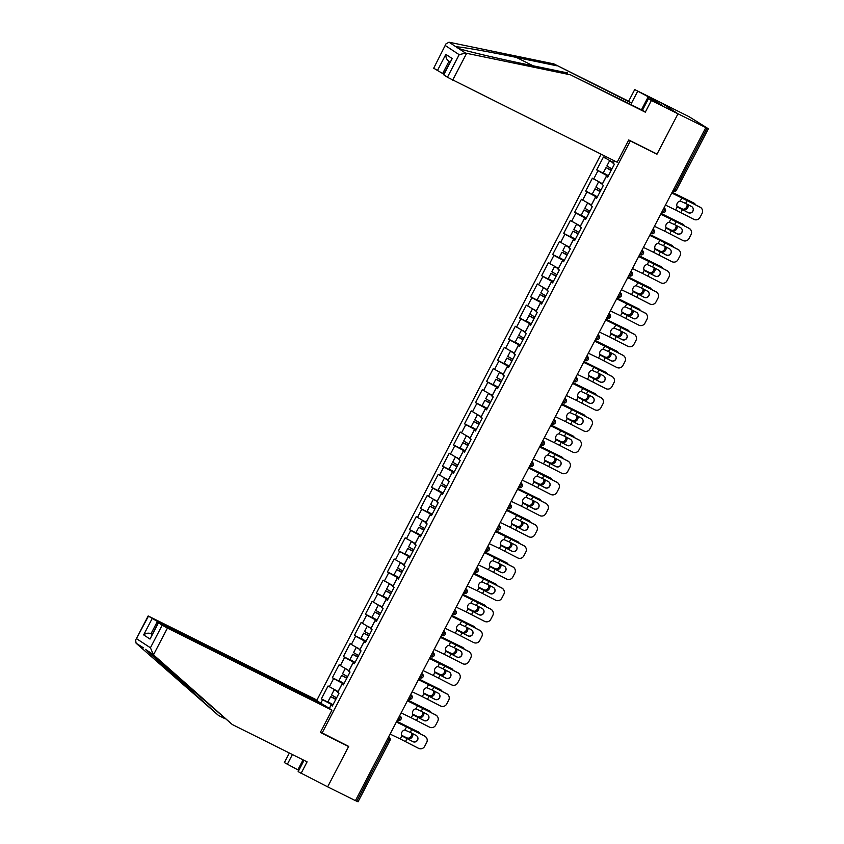 <?xml version="1.0" encoding="UTF-8"?>
<svg xmlns="http://www.w3.org/2000/svg" width="844" height="844" viewBox="0 0 844 844"><rect width="100%" height="100%" fill="white"/><g stroke="black" fill="none" stroke-linecap="round" stroke-linejoin="round"><path stroke-width="1.27" d="M601.086 154.188L316.827 700.246M641.451 109.804L648.245 96.765L634.72 89.559L689.126 116.725L708.38 128.784L676.392 190.227L675.084 189.647L707.072 128.204L677.996 113.803L661.358 102.862L677.996 113.803L657.033 154.083L628.748 139.967L617.164 162.217L447.425 77.247L443.469 74.599L452.205 58.552L443.733 74.821M304.04 760.338L298.154 771.648L327.651 786.819L348.688 746.402L320.509 732.086M322.06 733.109L630.331 140.927L629.244 140.22M329.36 708.496L331.059 705.246L332.314 706.08L339.024 693.198L337.758 692.365L342.073 684.094L343.466 684.653M320.92 702.946L322.608 699.697L321.353 698.864L333.032 704.698M338.159 691.605L328.063 685.982L321.353 698.864M329.318 686.816L333.623 678.544L332.367 677.711L344.046 683.545L338.961 680.644L341.672 675.422L346.768 678.312M349.047 670.695L339.077 664.829L332.367 677.711M340.332 665.652L344.637 657.381L343.381 656.548L355.06 662.382L349.975 659.491L352.686 654.269L357.782 657.149M360.061 649.532L350.091 643.666L343.381 656.548M351.347 644.499L355.651 636.218L354.396 635.395L366.074 641.229L360.989 638.328L363.701 633.106L368.796 635.996M371.075 628.379L361.105 622.503L354.396 635.395M362.361 623.336L366.676 615.065L365.41 614.232L377.089 620.066L372.004 617.164L374.715 611.942L379.821 614.833M382.089 607.216L372.12 601.35L365.41 614.232M373.375 602.173L377.69 593.902L376.424 593.079L388.103 598.902M393.23 585.81L383.134 580.187L376.424 593.079M384.389 581.02L388.704 572.749L387.438 571.915L399.117 577.75M404.244 564.657L394.148 559.034L387.438 571.915M395.403 559.857L399.718 551.586L398.452 550.752L410.142 556.586L405.046 553.696L407.757 548.473L412.864 551.354M415.259 543.494L405.162 537.871L398.452 550.752M406.418 538.704L410.733 530.422L409.467 529.599L421.156 535.434L416.06 532.532L418.782 527.31L423.878 530.201M426.273 522.341L416.176 516.707L409.467 529.599M417.432 517.541L421.747 509.27L420.481 508.436L432.17 514.27L427.075 511.369L429.796 506.147L434.892 509.037M437.16 501.42L427.191 495.555L420.481 508.436M428.457 496.377L432.761 488.106L431.495 487.283L443.184 493.107L438.089 490.216L440.811 484.994L445.906 487.885M448.301 480.014L438.205 474.391L431.495 487.283M439.471 475.225L443.775 466.954L442.509 466.12L454.199 471.954L449.103 469.053L451.825 463.831L456.921 466.721M459.189 459.104L449.219 453.239L442.509 466.12M450.485 454.061L454.789 445.79L453.523 444.957L465.213 450.791L460.117 447.9L462.839 442.678L467.935 445.558M470.203 437.941L460.233 432.075L453.523 444.957M461.499 432.909L465.804 424.627L464.538 423.804L476.227 429.638L471.131 426.737L473.853 421.515L478.949 424.405M481.217 416.788L471.247 410.912L464.538 423.804M472.513 411.745L476.818 403.474L475.552 402.641L487.241 408.475M492.358 395.382L482.262 389.759L475.552 402.641M483.528 390.593L487.832 382.311L486.566 381.488L498.255 387.312L493.16 384.421L495.882 379.199L500.977 382.089M503.372 374.23L493.276 368.596L486.566 381.488M494.542 369.429L498.846 361.158L497.58 360.325L509.27 366.159L504.174 363.258L506.896 358.035L511.991 360.926M514.386 353.066L504.29 347.443L497.58 360.325M505.556 348.266L509.86 339.995L508.594 339.161L520.284 344.996L515.188 342.105L517.91 336.883L523.006 339.763M525.274 332.146L515.304 326.28L508.594 339.161M516.57 327.113L520.875 318.842L519.619 318.009L531.298 323.843L526.202 320.942L528.924 315.719L534.02 318.61M536.288 310.993L526.318 305.127L519.619 318.009M527.584 305.95L531.889 297.679L530.633 296.845L542.312 302.679L537.217 299.789L539.938 294.567L545.034 297.447M547.302 289.83L537.333 283.964L530.633 296.845M538.599 284.797L542.903 276.516L541.648 275.693L553.326 281.527L548.231 278.625L550.953 273.403L556.048 276.294M558.454 268.434L548.347 262.8L541.648 275.693M549.613 263.634L553.917 255.363L552.662 254.529L564.341 260.363M569.468 247.271L559.361 241.648L552.662 254.529M560.627 242.471L564.931 234.199L563.676 233.377L575.355 239.2L570.259 236.309L572.981 231.087L578.077 233.978M580.482 226.108L570.375 220.484L563.676 233.377M571.641 221.318L575.946 213.047L574.69 212.213L586.369 218.047M591.496 204.955L581.4 199.332L574.69 212.213M582.655 200.155L586.96 191.883L585.704 191.05L597.383 196.884L592.298 193.993L595.009 188.771L600.105 191.651M602.51 183.792L592.414 178.168L585.704 191.05M593.67 179.002L597.974 170.72L596.719 169.897L608.397 175.731L603.312 172.83L606.024 167.608L611.119 170.499M613.525 162.639L603.428 157.005L596.719 169.897M604.684 157.839L605.454 156.362M614.453 160.856L613.124 163.388L614.39 164.221L607.68 177.103L606.425 176.28L602.11 184.551L603.376 185.385L596.666 198.266L595.41 197.433L591.095 205.714L592.361 206.537L585.652 219.429L584.396 218.596L580.081 226.867L581.347 227.701L574.637 240.582L573.382 239.759L569.067 248.03L570.333 248.853L563.623 261.745L562.357 260.912L558.053 269.183L559.319 270.017L552.609 282.898L551.343 282.075L547.039 290.347L548.305 291.18L541.595 304.062L540.329 303.228L536.024 311.499L537.29 312.333L530.581 325.214L529.315 324.391L525.01 332.663L526.276 333.496L519.566 346.378L518.3 345.544L513.996 353.826L515.262 354.649L508.552 367.541L507.286 366.707L502.982 374.979L504.248 375.812L497.538 388.694L496.272 387.871L491.968 396.142L493.234 396.965L486.524 409.857L485.258 409.023L480.953 417.295L482.219 418.128L475.51 431.01L474.244 430.187L469.939 438.458L471.195 439.291L464.495 452.173L463.229 451.34L458.925 459.621L460.18 460.444L453.481 473.336L452.215 472.503L447.911 480.774L449.166 481.607L442.467 494.489L441.201 493.666L436.897 501.937L438.152 502.76L431.453 515.652L430.187 514.819L425.882 523.09L427.138 523.924L420.439 536.805L419.173 535.982L414.868 544.253L416.124 545.087L409.414 557.968L408.158 557.135L403.854 565.417L405.109 566.24L398.4 579.132L397.144 578.298L392.84 586.569L394.095 587.403L387.385 600.284L386.13 599.451L381.826 607.733L383.081 608.556L376.371 621.448L375.116 620.614L370.811 628.885L372.067 629.719L365.357 642.601L364.102 641.778L359.787 650.049L361.053 650.882L354.343 663.764L353.087 662.93L348.772 671.202L350.038 672.035L343.329 684.917L342.073 684.094M343.803 684.009L342.39 683.302L338.085 691.574M342.39 683.302L333.623 678.544M354.818 662.846L353.404 662.139L349.099 670.41M353.404 662.139L344.637 657.381M353.087 662.93L354.48 663.489M365.832 641.683L364.418 640.986L360.114 649.258M364.418 640.986L355.651 636.218M364.102 641.778L365.505 642.337M376.857 620.53L375.443 619.823L371.128 628.094M375.443 619.823L366.676 615.065M375.116 620.614L376.519 621.173M387.871 599.367L386.457 598.66L382.142 606.941M386.457 598.66L377.69 593.902M386.13 599.451L387.533 600.021M398.885 578.214L397.471 577.507L393.156 585.778M397.471 577.507L388.704 572.749M397.144 578.298L398.547 578.857M409.899 557.051L408.485 556.344L404.171 564.615M408.485 556.344L399.718 551.586M408.158 557.135L409.562 557.705M420.913 535.898L419.5 535.191L415.185 543.462M419.5 535.191L410.733 530.422M419.173 535.982L420.576 536.541M431.928 514.734L430.514 514.028L426.199 522.299M430.514 514.028L421.747 509.27M430.187 514.819L431.59 515.378M442.942 493.571L441.528 492.864L437.224 501.146M441.528 492.864L432.761 488.106M441.201 493.666L442.604 494.225M453.956 472.418L452.542 471.712L448.238 479.983M452.542 471.712L443.775 466.954M452.215 472.503L453.618 473.062M464.97 451.255L463.556 450.548L459.252 458.83M463.556 450.548L454.789 445.79M463.229 451.34L464.633 451.909M475.984 430.102L474.571 429.396L470.266 437.667M474.571 429.396L465.804 424.627M474.244 430.187L475.647 430.746M486.999 408.939L485.585 408.232L481.28 416.503M485.585 408.232L476.818 403.474M485.258 409.023L486.661 409.583M498.013 387.776L496.599 387.079L492.295 395.351M496.599 387.079L487.832 382.311M496.272 387.871L497.675 388.43M509.027 366.623L507.613 365.916L503.309 374.187M507.613 365.916L498.846 361.158M507.286 366.707L508.689 367.267M520.041 345.46L518.627 344.753L514.323 353.035M518.627 344.753L509.86 339.995M518.3 345.544L519.704 346.114M531.055 324.307L529.642 323.6L525.337 331.871M529.642 323.6L520.875 318.842M529.315 324.391L530.718 324.951M542.07 303.144L540.656 302.437L536.351 310.708M540.656 302.437L531.889 297.679M540.329 303.228L541.732 303.798M553.084 281.991L551.67 281.284L547.366 289.555M551.67 281.284L542.903 276.516M551.343 282.075L552.746 282.634M564.098 260.828L562.684 260.121L558.38 268.392M562.684 260.121L553.917 255.363M562.357 260.912L563.76 261.471M575.112 239.664L573.698 238.957L569.394 247.239M573.698 238.957L564.931 234.199M573.382 239.759L574.775 240.318M586.126 218.512L584.713 217.805L580.408 226.076M584.713 217.805L575.946 213.047M584.396 218.596L585.789 219.155M597.141 197.348L595.727 196.641L591.422 204.923M595.727 196.641L586.96 191.883M595.41 197.433L596.803 198.002M608.155 176.196L606.741 175.489L602.437 183.76M606.741 175.489L597.974 170.72M606.425 176.28L607.817 176.839M707.072 128.204L708.38 128.784M614.379 160.824L613.451 162.597M347.538 745.832L348.614 746.539L327.651 786.819L355.419 800.682L705.774 127.666M357.898 801.694L355.472 800.597M655.883 153.513L656.959 154.22L677.996 113.803L651.368 100.51L648.509 98.621L662.181 105.331L649.015 97.271L642.685 109.435M656.959 154.22L630.331 140.927M332.789 705.162L331.375 704.455L329.297 708.454M331.375 704.455L322.608 699.697M331.059 705.246L332.452 705.816M685.613 203.425L691.426 206.432A3.524 3.513 -26.1 0 1 692.924 211.169A3.524 3.513 -26.1 0 1 688.176 212.677L677.278 206.801A3.524 2.743 -59.5 0 1 677.257 203.214A3.524 2.743 -59.5 0 1 680.264 201.062L685.613 203.425L687.132 200.513L671.75 193.033M677.816 207.35L677.278 206.801L675.622 209.966L665.462 205.103M671.792 192.938L700.066 207.118A4.589 4.579 -26.1 0 1 702.081 209.164L702.134 209.291A4.589 4.579 153.9 0 1 702.081 213.416L700.035 217.351A4.589 4.579 153.9 0 1 693.852 219.313L675.622 209.966M677.584 207.16L688.113 212.551A3.524 3.513 153.9 0 0 692.935 207.951M702.134 209.291A4.589 4.579 153.9 0 0 700.13 207.244L687.132 200.513M695.414 204.702A4.589 3.46 120.2 0 0 694.201 203.235A4.589 3.46 120.2 0 0 694.011 203.13L672.14 192.274M672.098 192.348L694.011 203.13M677.078 206.485L683.724 209.66L677.015 206.347M688.071 204.702A3.524 2.648 -59.8 0 1 687.744 207.677A3.524 2.648 -59.8 0 1 683.724 209.66M682.585 209.006A3.524 2.648 120.2 0 0 686.615 207.023A3.524 2.648 120.2 0 0 686.974 204.132M611.161 170.425L607.796 168.526L611.288 170.182M613.398 162.881L611.351 161.679L613.514 162.66M611.33 170.098L606.024 167.608M611.879 161.742L609.59 160.761L606.878 165.983L611.974 168.874M609.59 160.761L613.356 162.955M641.725 109.942L642.949 109.309M637.589 91.447L631.512 103.116L553.833 63.88L448.987 42.2L445.98 43.877L433.689 68.216L445.98 43.877M556.692 65.758L516.349 57.413C487.537 51.379 457.617 46.177 456.203 46.947L456.646 47.718M631.512 103.116L628.653 101.227L634.72 89.559M553.833 63.88L628.653 101.227M648.245 96.765L649.015 97.271M447.425 77.247L459.178 54.67L465.54 53.088L570.47 74.821L645.291 112.178L642.432 110.29L648.509 98.621M645.291 112.178L651.368 100.51M570.47 74.821L642.432 110.29M448.987 42.2L458.324 48.34C464.453 50.672 498.751 58.764 527.257 64.587L567.611 72.943M437.382 70.643L445.854 54.364C445.695 57.519 446.74 59.829 448.997 61.295L442.636 73.502L433.689 68.216M442.636 73.502L443.754 74.061M652.823 99.17L652.159 100.447M153.492 654.838L150.422 647.791L162.175 625.214L167.428 628.073L153.492 654.838L232.269 724.511L307.089 761.858L301.013 773.526M232.269 724.511L145.442 649.374L218.49 715.448L224.915 718.655M321.648 704.001L315.276 699.233L148.175 615.962L157.385 621.458L151.034 633.675C148.512 632.726 146.054 633.127 143.659 634.878L152.131 618.61M321.87 703.569L157.385 621.458M298.818 770.372L284.375 762.586L289.355 753.006M292.404 754.536L287.234 764.464M148.438 616.183L135.62 640.079L136.106 643.234L218.49 715.448M348.614 746.539L320.34 732.423L331.914 710.173L325.32 705.837L160.835 623.727L158.218 622.566L162.175 625.214M331.914 710.173L167.428 628.073M152.152 634.224L151.034 633.675L152.078 634.361M297.89 769.781L303.059 759.853M143.564 647.886L136.106 643.234M303.882 760.265L298.671 770.287M158.482 622.788L150.01 639.066L158.218 622.566M674.599 224.588L680.412 227.595A3.524 3.513 -26.1 0 1 681.91 232.332A3.524 3.513 -26.1 0 1 677.162 233.83L666.254 227.964A3.524 2.743 -59.5 0 1 666.243 224.367A3.524 2.743 -59.5 0 1 669.25 222.225L674.599 224.588L676.107 221.666L660.736 214.186M666.802 228.502L666.254 227.964L664.608 231.129L654.448 226.266M660.778 214.091L689.052 228.27A4.589 4.579 -26.1 0 1 691.067 230.328L691.12 230.454A4.589 4.579 153.9 0 1 691.067 234.579L689.02 238.514A4.589 4.579 153.9 0 1 682.838 240.477L664.608 231.129M666.57 228.313L677.099 233.704A3.524 3.513 153.9 0 0 681.91 229.104M691.12 230.454A4.589 4.579 153.9 0 0 689.115 228.397L676.107 221.666M663.584 245.741L669.397 248.748A3.524 3.513 -26.1 0 1 670.885 253.485A3.524 3.513 -26.1 0 1 666.148 254.993L655.239 249.128A3.524 2.743 -59.5 0 1 655.229 245.53A3.524 2.743 -59.5 0 1 658.236 243.378L663.584 245.741L665.093 242.829L649.722 235.349M655.788 249.666L655.239 249.128L653.594 252.293L643.434 247.419M649.764 235.254L678.038 249.434A4.589 4.579 -26.1 0 1 680.053 251.491L680.106 251.607A4.589 4.579 153.9 0 1 680.053 255.732L678.006 259.667A4.589 4.579 153.9 0 1 671.824 261.629L653.594 252.293M655.556 249.476L666.085 254.867A3.524 3.513 153.9 0 0 670.896 250.267M680.106 251.607A4.589 4.579 153.9 0 0 678.101 249.56L665.093 242.829M652.56 266.904L658.383 269.911A3.524 3.513 -26.1 0 1 659.871 274.648A3.524 3.513 -26.1 0 1 655.134 276.146L644.225 270.28A3.524 2.743 -59.5 0 1 644.215 266.693A3.524 2.743 -59.5 0 1 647.221 264.541L652.56 266.904L654.079 263.982L638.697 256.513M644.774 270.818L644.225 270.28L642.579 273.445L632.42 268.582M638.75 256.418L667.024 270.597A4.589 4.579 -26.1 0 1 669.039 272.644L669.092 272.77A4.589 4.579 153.9 0 1 669.039 276.895L666.992 280.83A4.589 4.579 153.9 0 1 660.81 282.793L642.579 273.445M644.542 270.639L655.071 276.03A3.524 3.513 153.9 0 0 659.881 271.42M669.092 272.77A4.589 4.579 153.9 0 0 667.087 270.713L654.079 263.982M641.545 288.057L647.359 291.074A3.524 3.513 -26.1 0 1 648.857 295.801A3.524 3.513 -26.1 0 1 644.12 297.31L633.211 291.444A3.524 2.743 -59.5 0 1 633.2 287.846A3.524 2.743 -59.5 0 1 636.207 285.705L641.545 288.057L643.065 285.145L627.683 277.665M633.76 291.982L633.211 291.444L631.565 294.609L621.406 289.735M627.736 277.57L656.01 291.75A4.589 4.579 -26.1 0 1 658.014 293.807L658.077 293.934A4.589 4.579 153.9 0 1 658.025 298.048L655.978 301.983A4.589 4.579 153.9 0 1 649.785 303.945L631.565 294.609M633.527 291.792L644.056 297.183A3.524 3.513 153.9 0 0 648.867 292.583M658.077 293.934A4.589 4.579 153.9 0 0 656.073 291.876L643.065 285.145M630.531 309.221L636.344 312.227A3.524 3.513 -26.1 0 1 637.842 316.964A3.524 3.513 -26.1 0 1 633.106 318.473L622.197 312.596A3.524 2.743 -59.5 0 1 622.186 309.009A3.524 2.743 -59.5 0 1 625.193 306.857L630.531 309.221L632.05 306.309L616.669 298.829M622.745 313.145L622.197 312.596L620.551 315.762L610.391 310.898M616.721 298.734L644.995 312.913A4.589 4.579 -26.1 0 1 647 314.96L647.063 315.086A4.589 4.579 153.9 0 1 647.01 319.211L644.964 323.147A4.589 4.579 153.9 0 1 638.771 325.109L620.551 315.762M622.513 312.955L633.042 318.346A3.524 3.513 153.9 0 0 637.853 313.736M647.063 315.086A4.589 4.579 153.9 0 0 645.059 313.04L632.05 306.309M684.4 225.865A4.589 3.46 120.2 0 0 683.186 224.388A4.589 3.46 120.2 0 0 682.996 224.293L661.126 213.437M661.084 213.511L682.996 224.293M666.064 227.637L672.71 230.823L666 227.5M677.057 225.865A3.524 2.648 -59.8 0 1 676.73 228.84A3.524 2.648 -59.8 0 1 672.71 230.823M671.571 230.159A3.524 2.648 120.2 0 0 675.601 228.175A3.524 2.648 120.2 0 0 675.96 225.285M600.147 191.577L596.771 189.689L600.274 191.335M602.384 184.034L600.337 182.832L602.5 183.813M600.316 191.261L595.009 188.771M600.865 182.905L598.575 181.914L595.853 187.136L600.96 190.027M598.575 181.914L602.342 184.108M673.385 247.028A4.589 3.46 120.2 0 0 672.172 245.551A4.589 3.46 120.2 0 0 671.982 245.446L650.112 234.59M650.07 234.664L671.982 245.446M655.049 248.801L661.696 251.976L654.986 248.663M666.043 247.018A3.524 2.648 -59.8 0 1 665.716 249.993A3.524 2.648 -59.8 0 1 661.696 251.976M660.557 251.322A3.524 2.648 120.2 0 0 664.576 249.339A3.524 2.648 120.2 0 0 664.945 246.448M589.133 212.741L585.757 210.842L589.26 212.498M591.37 205.197L589.323 203.995L591.486 204.976M589.302 212.414L583.995 209.924L589.091 212.815M583.995 209.924L581.273 215.146L586.38 218.037M589.851 204.058L587.561 203.077L584.839 208.299L589.945 211.19M587.561 203.077L591.327 205.271M662.371 268.181A4.589 3.46 120.2 0 0 661.158 266.704A4.589 3.46 120.2 0 0 660.968 266.609L639.098 255.753M639.056 255.827L660.968 266.609M644.035 269.964L650.682 273.139L643.972 269.827M655.028 268.181A3.524 2.648 -59.8 0 1 654.701 271.156A3.524 2.648 -59.8 0 1 650.682 273.139M649.542 272.475A3.524 2.648 120.2 0 0 653.562 270.502A3.524 2.648 120.2 0 0 653.931 267.611M578.119 233.893L574.743 232.005L578.245 233.651M580.356 226.361L578.309 225.158L580.472 226.139M578.288 233.577L572.981 231.087M578.836 225.221L576.547 224.24L573.825 229.462L578.931 232.343M576.547 224.24L580.313 226.435M651.357 289.344A4.589 3.46 120.2 0 0 650.144 287.867A4.589 3.46 120.2 0 0 649.954 287.762L628.084 276.906M628.041 276.98L649.954 287.762M633.021 291.117L639.668 294.292L632.958 290.98M644.014 289.334A3.524 2.648 -59.8 0 1 643.687 292.319A3.524 2.648 -59.8 0 1 639.668 294.292M638.528 293.638A3.524 2.648 120.2 0 0 642.548 291.655A3.524 2.648 120.2 0 0 642.917 288.764M567.105 255.057L563.729 253.158L567.231 254.814M569.341 247.514L567.295 246.311L569.457 247.292M567.274 254.73L561.967 252.24L567.062 255.131M561.967 252.24L559.245 257.462L564.351 260.353M567.822 246.385L565.533 245.393L562.811 250.615L567.917 253.506M565.533 245.393L569.299 247.587M640.343 310.497A4.589 3.46 120.2 0 0 639.13 309.031A4.589 3.46 120.2 0 0 638.94 308.925L617.069 298.069M617.027 298.143L638.94 308.925M622.007 312.28L628.653 315.456L621.944 312.143M633 310.497A3.524 2.648 -59.8 0 1 632.673 313.472A3.524 2.648 -59.8 0 1 628.653 315.456M627.514 314.791A3.524 2.648 120.2 0 0 631.534 312.818A3.524 2.648 120.2 0 0 631.903 309.927M556.091 276.22L552.714 274.321L556.217 275.977M558.327 268.677L556.28 267.474L558.433 268.455M556.259 275.893L550.953 273.403M556.808 267.537L554.519 266.556L551.797 271.779L556.903 274.659M554.519 266.556L558.285 268.751M619.517 330.384L625.33 333.391A3.524 3.513 -26.1 0 1 626.828 338.127A3.524 3.513 -26.1 0 1 622.091 339.626L611.183 333.76A3.524 2.743 -59.5 0 1 611.172 330.162A3.524 2.743 -59.5 0 1 614.179 328.021L619.517 330.384L621.036 327.461L605.654 319.981M611.731 334.298L611.183 333.76L609.537 336.925L599.377 332.061M605.707 319.887L633.981 334.066A4.589 4.579 -26.1 0 1 635.986 336.123L636.049 336.25A4.589 4.579 153.9 0 1 635.996 340.375L633.949 344.299A4.589 4.579 153.9 0 1 627.757 346.262L609.537 336.925M611.499 334.108L622.028 339.499A3.524 3.513 153.9 0 0 626.839 334.899M636.049 336.25A4.589 4.579 153.9 0 0 634.044 334.192L621.036 327.461M629.329 331.66A4.589 3.46 120.2 0 0 628.115 330.183A4.589 3.46 120.2 0 0 627.925 330.088L606.055 319.222M606.013 319.296L627.925 330.088M610.993 333.433L617.639 336.619L610.929 333.296M621.986 331.66A3.524 2.648 -59.8 0 1 621.659 334.635A3.524 2.648 -59.8 0 1 617.639 336.619M616.5 335.954A3.524 2.648 120.2 0 0 620.519 333.971A3.524 2.648 120.2 0 0 620.878 331.08M545.076 297.373L541.7 295.484L545.203 297.13M545.245 297.056L539.938 294.567M545.794 288.701L543.504 287.709L540.782 292.931L545.878 295.822M543.504 287.709L547.271 289.903M608.503 351.537L614.316 354.543A3.524 3.513 -26.1 0 1 615.814 359.28A3.524 3.513 -26.1 0 1 611.067 360.789L600.168 354.923A3.524 2.743 -59.5 0 1 600.158 351.326A3.524 2.743 -59.5 0 1 603.165 349.173L608.503 351.537L610.022 348.625L594.64 341.145M600.717 355.461L600.168 354.923L598.523 358.078L588.363 353.214M594.693 341.05L622.967 355.229A4.589 4.579 -26.1 0 1 624.971 357.286L625.035 357.402A4.589 4.579 153.9 0 1 624.982 361.527L622.935 365.463A4.589 4.579 153.9 0 1 616.742 367.425L598.523 358.078M600.485 355.271L611.014 360.662A3.524 3.513 153.9 0 0 615.825 356.062M625.035 357.402A4.589 4.579 153.9 0 0 623.03 355.356L610.022 348.625M618.314 352.824A4.589 3.46 120.2 0 0 617.101 351.347A4.589 3.46 120.2 0 0 616.911 351.241L595.041 340.385M594.999 340.459L616.911 351.241M599.979 354.596L606.614 357.772L599.915 354.459M610.972 352.813A3.524 2.648 -59.8 0 1 610.645 355.788A3.524 2.648 -59.8 0 1 606.614 357.772M605.486 357.118A3.524 2.648 120.2 0 0 609.505 355.134A3.524 2.648 120.2 0 0 609.864 352.243M534.062 318.536L530.686 316.637L534.189 318.293M534.231 318.209L528.924 315.719M534.779 309.853L532.49 308.872L529.768 314.095L534.864 316.985M532.49 308.872L536.256 311.067M597.489 372.7L603.302 375.707A3.524 3.513 -26.1 0 1 604.8 380.444A3.524 3.513 -26.1 0 1 600.052 381.942L589.154 376.076A3.524 2.743 -59.5 0 1 589.144 372.478A3.524 2.743 -59.5 0 1 592.14 370.337L597.489 372.7L599.008 369.777L583.626 362.298M589.703 376.614L589.154 376.076L587.508 379.241L577.349 374.377M583.679 362.213L611.953 376.392A4.589 4.579 -26.1 0 1 613.957 378.439L614.021 378.566A4.589 4.579 153.9 0 1 613.968 382.691L611.921 386.626A4.589 4.579 153.9 0 1 605.728 388.588L587.508 379.241M589.471 376.435L600 381.826A3.524 3.513 153.9 0 0 604.81 377.215M614.021 378.566A4.589 4.579 153.9 0 0 612.016 376.508L599.008 369.777M607.3 373.976A4.589 3.46 120.2 0 0 606.087 372.499A4.589 3.46 120.2 0 0 605.897 372.404L584.027 361.548M583.985 361.622L605.897 372.404M588.964 375.759L595.6 378.935L588.901 375.612M599.957 373.976A3.524 2.648 -59.8 0 1 599.63 376.952A3.524 2.648 -59.8 0 1 595.6 378.935M594.471 378.27A3.524 2.648 120.2 0 0 598.491 376.287A3.524 2.648 120.2 0 0 598.85 373.407M523.048 339.689L519.672 337.8L523.174 339.446M523.217 339.372L517.91 336.883M523.755 331.017L521.476 330.036L518.754 335.247L523.85 338.138M521.476 330.036L525.242 332.23M586.474 393.853L592.288 396.87A3.524 3.513 -26.1 0 1 593.786 401.596A3.524 3.513 -26.1 0 1 589.038 403.105L578.14 397.239A3.524 2.743 -59.5 0 1 578.129 393.642A3.524 2.743 -59.5 0 1 581.126 391.489L586.474 393.853L587.994 390.941L572.612 383.461M578.689 397.777L578.14 397.239L576.494 400.404L566.335 395.53M572.665 383.366L600.939 397.545A4.589 4.579 -26.1 0 1 602.943 399.602L603.006 399.729A4.589 4.579 153.9 0 1 602.954 403.843L600.907 407.779A4.589 4.579 153.9 0 1 594.714 409.741L576.494 400.404M578.456 397.587L588.985 402.978A3.524 3.513 153.9 0 0 593.796 398.379M603.006 399.729A4.589 4.579 153.9 0 0 601.002 397.672L587.994 390.941M596.286 395.14A4.589 3.46 120.2 0 0 595.073 393.663A4.589 3.46 120.2 0 0 594.883 393.557L573.013 382.701M572.971 382.775L594.883 393.557M577.95 396.912L584.586 400.088L577.887 396.775M588.943 395.129A3.524 2.648 -59.8 0 1 588.606 398.115A3.524 2.648 -59.8 0 1 584.586 400.088M583.457 399.434A3.524 2.648 120.2 0 0 587.477 397.45A3.524 2.648 120.2 0 0 587.835 394.559M512.034 360.852L508.658 358.953L512.16 360.61M514.26 353.309L512.224 352.106L514.376 353.087M512.202 360.525L506.896 358.035M512.741 352.18L510.462 351.188L507.74 356.411L512.836 359.301M510.462 351.188L514.228 353.383M575.46 415.016L581.273 418.023A3.524 3.513 -26.1 0 1 582.771 422.76A3.524 3.513 -26.1 0 1 578.024 424.268L567.126 418.392A3.524 2.743 -59.5 0 1 567.115 414.805A3.524 2.743 -59.5 0 1 570.111 412.653L575.46 415.016L576.979 412.104L561.598 404.624M567.674 418.93L567.126 418.392L565.48 421.557L555.32 416.693M561.65 404.529L589.924 418.708A4.589 4.579 -26.1 0 1 591.929 420.755L591.992 420.882A4.589 4.579 153.9 0 1 591.939 425.007L589.893 428.942A4.589 4.579 153.9 0 1 583.7 430.904L565.48 421.557M567.442 418.751L577.971 424.142A3.524 3.513 153.9 0 0 582.782 419.531M591.992 420.882A4.589 4.579 153.9 0 0 589.988 418.835L576.979 412.104M585.272 416.292A4.589 3.46 120.2 0 0 584.059 414.826A4.589 3.46 120.2 0 0 583.869 414.721L561.999 403.865M561.956 403.938L583.869 414.721M566.936 418.075L573.572 421.251L566.873 417.938M577.929 416.292A3.524 2.648 -59.8 0 1 577.591 419.268A3.524 2.648 -59.8 0 1 573.572 421.251M572.443 420.586A3.524 2.648 120.2 0 0 576.463 418.613A3.524 2.648 120.2 0 0 576.821 415.723M501.019 382.015L497.643 380.116L501.146 381.762M503.246 374.472L501.209 373.27L503.362 374.251M501.188 381.688L495.882 379.199M501.726 373.333L499.448 372.352L496.726 377.574L501.821 380.454M499.448 372.352L503.214 374.546M564.446 436.179L570.259 439.186A3.524 3.513 -26.1 0 1 571.757 443.923A3.524 3.513 -26.1 0 1 567.01 445.421L556.112 439.555A3.524 2.743 -59.5 0 1 556.101 435.958A3.524 2.743 -59.5 0 1 559.097 433.816L564.446 436.179L565.965 433.257L550.583 425.777M556.66 440.093L556.112 439.555L554.466 442.72L544.296 437.846M550.636 425.682L578.91 439.861A4.589 4.579 -26.1 0 1 580.915 441.918L580.978 442.045A4.589 4.579 153.9 0 1 580.925 446.17L578.879 450.095A4.589 4.579 153.9 0 1 572.686 452.057L554.466 442.72M556.428 439.903L566.957 445.294A3.524 3.513 153.9 0 0 571.768 440.695M580.978 442.045A4.589 4.579 153.9 0 0 578.973 439.988L565.965 433.257M574.258 437.456A4.589 3.46 120.2 0 0 573.044 435.979A4.589 3.46 120.2 0 0 572.844 435.873L550.984 425.017M550.942 425.091L572.844 435.873M555.922 439.228L562.558 442.414L555.858 439.091M566.915 437.445A3.524 2.648 -59.8 0 1 566.577 440.431A3.524 2.648 -59.8 0 1 562.558 442.414M561.429 441.75A3.524 2.648 120.2 0 0 565.448 439.766A3.524 2.648 120.2 0 0 565.807 436.875M490.005 403.168L486.629 401.28L490.132 402.926M492.231 395.625L490.195 394.422L492.347 395.403M490.174 402.852L484.867 400.362L489.963 403.242M484.867 400.362L482.146 405.574L487.241 408.464M490.712 394.496L488.433 393.504L485.711 398.727L490.807 401.617M488.433 393.504L492.2 395.699M553.432 457.332L559.245 460.339A3.524 3.513 -26.1 0 1 560.743 465.076A3.524 3.513 -26.1 0 1 555.996 466.584L545.097 460.708A3.524 2.743 -59.5 0 1 545.087 457.121A3.524 2.743 -59.5 0 1 548.083 454.969L553.432 457.332L554.951 454.42L539.569 446.94M545.646 461.257L545.097 460.708L543.452 463.873L533.281 459.009M539.622 446.845L567.896 461.024A4.589 4.579 -26.1 0 1 569.9 463.071L569.964 463.198A4.589 4.579 153.9 0 1 569.911 467.323L567.864 471.258A4.589 4.579 153.9 0 1 561.671 473.22L543.452 463.873M545.414 461.067L555.932 466.458A3.524 3.513 153.9 0 0 560.754 461.858M569.964 463.198A4.589 4.579 153.9 0 0 567.959 461.151L554.951 454.42M563.243 458.608A4.589 3.46 120.2 0 0 562.03 457.142A4.589 3.46 120.2 0 0 561.83 457.037L539.96 446.181M539.928 446.254L561.83 457.037M544.907 460.391L551.543 463.567L544.844 460.254M555.901 458.608A3.524 2.648 -59.8 0 1 555.563 461.584A3.524 2.648 -59.8 0 1 551.543 463.567M550.415 462.913A3.524 2.648 120.2 0 0 554.434 460.929A3.524 2.648 120.2 0 0 554.793 458.039M478.991 424.332L475.615 422.433L479.118 424.089M479.16 424.004L473.853 421.515M479.698 415.649L477.419 414.668L474.697 419.89L479.793 422.781M477.419 414.668L481.185 416.862M542.418 478.495L548.231 481.502A3.524 3.513 -26.1 0 1 549.729 486.239A3.524 3.513 -26.1 0 1 544.981 487.737L534.083 481.871A3.524 2.743 -59.5 0 1 534.073 478.274A3.524 2.743 -59.5 0 1 537.069 476.132L542.418 478.495L543.937 475.573L528.555 468.093M534.632 482.409L534.083 481.871L532.437 485.036L522.267 480.173M528.608 468.009L556.882 482.177A4.589 4.579 -26.1 0 1 558.886 484.234L558.95 484.361A4.589 4.579 153.9 0 1 558.897 488.486L556.85 492.421A4.589 4.579 153.9 0 1 550.657 494.384L532.437 485.036M534.4 482.219L544.918 487.61A3.524 3.513 153.9 0 0 549.739 483.011M558.95 484.361A4.589 4.579 153.9 0 0 556.945 482.304L543.937 475.573M552.229 479.772A4.589 3.46 120.2 0 0 551.016 478.295A4.589 3.46 120.2 0 0 550.816 478.2L528.945 467.344M528.914 467.418L550.816 478.2M533.893 481.544L540.529 484.73L533.83 481.407M544.886 479.772A3.524 2.648 -59.8 0 1 544.549 482.747A3.524 2.648 -59.8 0 1 540.529 484.73M539.4 484.066A3.524 2.648 120.2 0 0 543.42 482.082A3.524 2.648 120.2 0 0 543.779 479.202M467.977 445.484L464.601 443.596L468.103 445.242M468.135 445.168L462.839 442.678M468.684 436.812L466.405 435.82L463.683 441.043L468.779 443.933M466.405 435.82L470.171 438.015M531.404 499.648L537.217 502.655A3.524 3.513 -26.1 0 1 538.715 507.392A3.524 3.513 -26.1 0 1 533.967 508.9L523.069 503.035A3.524 2.743 -59.5 0 1 523.058 499.437A3.524 2.743 -59.5 0 1 526.055 497.285L531.404 499.648L532.923 496.736L517.541 489.256M523.618 503.573L523.069 503.035L521.423 506.2L511.253 501.325M517.594 489.161L545.868 503.341A4.589 4.579 -26.1 0 1 547.872 505.398L547.935 505.514A4.589 4.579 153.9 0 1 547.883 509.639L545.836 513.574A4.589 4.579 153.9 0 1 539.643 515.536L521.423 506.2M523.385 503.383L533.904 508.774A3.524 3.513 153.9 0 0 538.725 504.174M547.935 505.514A4.589 4.579 153.9 0 0 545.931 503.467L532.923 496.736M541.215 500.935A4.589 3.46 120.2 0 0 540.002 499.458A4.589 3.46 120.2 0 0 539.801 499.353L517.931 488.497M517.899 488.57L539.801 499.353M522.879 502.707L529.515 505.883L522.805 502.57M533.872 500.925A3.524 2.648 -59.8 0 1 533.535 503.91A3.524 2.648 -59.8 0 1 529.515 505.883M528.386 505.229A3.524 2.648 120.2 0 0 532.406 503.246A3.524 2.648 120.2 0 0 532.764 500.355M456.952 466.648L453.587 464.749L457.089 466.405M457.121 466.321L451.825 463.831M457.67 457.965L455.391 456.984L452.669 462.206L457.764 465.097M455.391 456.984L459.147 459.178M520.389 520.811L526.202 523.818A3.524 3.513 -26.1 0 1 527.7 528.555A3.524 3.513 -26.1 0 1 522.953 530.053L512.055 524.187A3.524 2.743 -59.5 0 1 512.034 520.6A3.524 2.743 -59.5 0 1 515.04 518.448L520.389 520.811L521.909 517.889L506.527 510.42M512.603 524.725L512.055 524.187L510.409 527.352L500.239 522.489M506.579 510.325L534.853 524.504A4.589 4.579 -26.1 0 1 536.858 526.55L536.921 526.677A4.589 4.579 153.9 0 1 536.868 530.802L534.822 534.737A4.589 4.579 153.9 0 1 528.629 536.7L510.409 527.352M512.361 524.546L522.89 529.937A3.524 3.513 153.9 0 0 527.711 525.327M536.921 526.677A4.589 4.579 153.9 0 0 534.917 524.63L521.909 517.889M530.201 522.088A4.589 3.46 120.2 0 0 528.988 520.611A4.589 3.46 120.2 0 0 528.787 520.516L506.917 509.66M506.885 509.734L528.787 520.516M511.865 523.871L518.501 527.046L511.791 523.734M522.858 522.088A3.524 2.648 -59.8 0 1 522.52 525.063A3.524 2.648 -59.8 0 1 518.501 527.046M517.372 526.382A3.524 2.648 120.2 0 0 521.392 524.409A3.524 2.648 120.2 0 0 521.75 521.518M445.938 487.811L442.572 485.912L446.065 487.558M448.175 480.268L446.138 479.065L448.291 480.046M446.107 487.484L440.811 484.994M446.655 479.128L444.377 478.147L441.655 483.369L446.75 486.249M444.377 478.147L448.132 480.341M509.375 541.964L515.188 544.981A3.524 3.513 -26.1 0 1 516.686 549.708A3.524 3.513 -26.1 0 1 511.939 551.216L501.041 545.351A3.524 2.743 -59.5 0 1 501.019 541.753A3.524 2.743 -59.5 0 1 504.026 539.611L509.375 541.964L510.894 539.052L495.512 531.572M501.589 545.889L501.041 545.351L499.395 548.516L489.225 543.641M495.565 531.477L523.839 545.657A4.589 4.579 -26.1 0 1 525.844 547.714L525.907 547.84A4.589 4.579 153.9 0 1 525.854 551.965L523.808 555.89A4.589 4.579 153.9 0 1 517.615 557.852L499.395 548.516M501.347 545.699L511.875 551.09A3.524 3.513 153.9 0 0 516.697 546.49M525.907 547.84A4.589 4.579 153.9 0 0 523.902 545.783L510.894 539.052M519.176 543.251A4.589 3.46 120.2 0 0 517.973 541.774A4.589 3.46 120.2 0 0 517.773 541.669L495.903 530.813M495.871 530.887L517.773 541.669M500.84 545.024L507.487 548.199L500.777 544.886M511.844 543.241A3.524 2.648 -59.8 0 1 511.506 546.226A3.524 2.648 -59.8 0 1 507.487 548.199M506.358 547.545A3.524 2.648 120.2 0 0 510.377 545.562A3.524 2.648 120.2 0 0 510.736 542.671M434.924 508.964L431.558 507.075L435.05 508.721M435.093 508.637L429.796 506.147M435.641 500.292L433.362 499.3L430.64 504.522L435.736 507.413M433.362 499.3L437.118 501.494M498.361 563.127L504.174 566.134A3.524 3.513 -26.1 0 1 505.672 570.871A3.524 3.513 -26.1 0 1 500.925 572.38L490.026 566.503A3.524 2.743 -59.5 0 1 490.005 562.916A3.524 2.743 -59.5 0 1 493.012 560.764L498.361 563.127L499.88 560.216L484.498 552.736M490.575 567.052L490.026 566.503L488.381 569.668L478.21 564.805M484.551 552.641L512.825 566.82A4.589 4.579 -26.1 0 1 514.829 568.867L514.893 568.993A4.589 4.579 153.9 0 1 514.84 573.118L512.793 577.053A4.589 4.579 153.9 0 1 506.6 579.016L488.381 569.668M490.332 566.862L500.861 572.253A3.524 3.513 153.9 0 0 505.683 567.653M514.893 568.993A4.589 4.579 153.9 0 0 512.888 566.946L499.88 560.216M508.162 564.404A4.589 3.46 120.2 0 0 506.959 562.937A4.589 3.46 120.2 0 0 506.759 562.832L484.889 551.976M484.857 552.05L506.759 562.832M489.826 566.187L496.472 569.362L489.763 566.05M500.83 564.404A3.524 2.648 -59.8 0 1 500.492 567.379A3.524 2.648 -59.8 0 1 496.472 569.362M495.344 568.708A3.524 2.648 120.2 0 0 499.363 566.725A3.524 2.648 120.2 0 0 499.722 563.834M423.91 530.127L420.544 528.228L424.036 529.884M426.146 522.584L424.11 521.381L426.262 522.362M424.078 529.8L418.782 527.31M424.627 521.444L422.338 520.463L419.626 525.685L424.722 528.566M422.338 520.463L426.104 522.658M487.347 584.291L493.16 587.297A3.524 3.513 -26.1 0 1 494.658 592.034A3.524 3.513 -26.1 0 1 489.91 593.532L479.012 587.667A3.524 2.743 -59.5 0 1 478.991 584.069A3.524 2.743 -59.5 0 1 481.998 581.927L487.347 584.291L488.866 581.368L473.484 573.888M479.561 588.205L479.012 587.667L477.366 590.832L467.196 585.968M473.526 573.793L501.811 587.973A4.589 4.579 -26.1 0 1 503.815 590.03L503.879 590.156A4.589 4.579 153.9 0 1 503.826 594.281L501.779 598.217A4.589 4.579 153.9 0 1 495.586 600.168L477.366 590.832M479.318 588.015L489.847 593.406A3.524 3.513 153.9 0 0 494.668 588.806M503.879 590.156A4.589 4.579 153.9 0 0 501.874 588.099L488.866 581.368M497.148 585.567A4.589 3.46 120.2 0 0 495.945 584.09A4.589 3.46 120.2 0 0 495.744 583.995L473.874 573.139M473.843 573.213L495.744 583.995M478.812 587.34L485.458 590.526L478.748 587.202M489.805 585.567A3.524 2.648 -59.8 0 1 489.478 588.542A3.524 2.648 -59.8 0 1 485.458 590.526M484.329 589.861A3.524 2.648 120.2 0 0 488.349 587.878A3.524 2.648 120.2 0 0 488.708 584.987M412.895 551.28L409.53 549.391L413.022 551.037M415.132 543.736L413.096 542.534L415.248 543.515M413.064 550.963L407.757 548.473M413.613 542.608L411.323 541.616L408.612 546.838L413.708 549.729M411.323 541.616L415.09 543.81M476.332 605.443L482.146 608.45A3.524 3.513 -26.1 0 1 483.644 613.187A3.524 3.513 -26.1 0 1 478.896 614.696L467.998 608.83A3.524 2.743 -59.5 0 1 467.977 605.232A3.524 2.743 -59.5 0 1 470.984 603.08L476.332 605.443L477.852 602.532L462.47 595.052M468.536 609.368L467.998 608.83L466.352 611.995L456.182 607.121M462.512 594.957L490.797 609.136A4.589 4.579 -26.1 0 1 492.801 611.193L492.864 611.309A4.589 4.579 153.9 0 1 492.812 615.434L490.754 619.369A4.589 4.579 153.9 0 1 484.572 621.332L466.352 611.995M468.304 609.178L478.833 614.569A3.524 3.513 153.9 0 0 483.654 609.969M492.864 611.309A4.589 4.579 153.9 0 0 490.849 609.262L477.852 602.532M486.133 606.731A4.589 3.46 120.2 0 0 484.92 605.254A4.589 3.46 120.2 0 0 484.73 605.148L462.86 594.292M462.828 594.366L484.73 605.148M467.798 608.503L474.444 611.678L467.734 608.366M478.791 606.72A3.524 2.648 -59.8 0 1 478.464 609.695A3.524 2.648 -59.8 0 1 474.444 611.678M473.315 611.024A3.524 2.648 120.2 0 0 477.335 609.041A3.524 2.648 120.2 0 0 477.693 606.15M401.881 572.443L398.516 570.544L402.008 572.2M404.118 564.9L402.082 563.697L404.234 564.678M402.05 572.116L396.743 569.626L401.849 572.517M396.743 569.626L394.032 574.848L399.128 577.739M402.599 563.76L400.309 562.779L397.598 568.001L402.693 570.892M400.309 562.779L404.076 564.974M465.318 626.607L471.131 629.613A3.524 3.513 -26.1 0 1 472.629 634.35A3.524 3.513 -26.1 0 1 467.882 635.849L456.984 629.983A3.524 2.743 -59.5 0 1 456.963 626.396A3.524 2.743 -59.5 0 1 459.969 624.244L465.318 626.607L466.837 623.684L451.456 616.215M457.522 630.521L456.984 629.983L455.338 633.148L445.168 628.284M451.498 616.12L479.782 630.299A4.589 4.579 -26.1 0 1 481.787 632.346L481.85 632.472A4.589 4.579 153.9 0 1 481.797 636.598L479.74 640.533A4.589 4.579 153.9 0 1 473.558 642.495L455.338 633.148M457.29 630.341L467.819 635.732A3.524 3.513 153.9 0 0 472.64 631.122M481.85 632.472A4.589 4.579 153.9 0 0 479.835 630.415L466.837 623.684M475.119 627.883A4.589 3.46 120.2 0 0 473.906 626.406A4.589 3.46 120.2 0 0 473.716 626.311L451.846 615.455M451.804 615.529L473.716 626.311M456.783 629.666L463.43 632.842L456.72 629.529M467.776 627.883A3.524 2.648 -59.8 0 1 467.449 630.858A3.524 2.648 -59.8 0 1 463.43 632.842M462.301 632.177A3.524 2.648 120.2 0 0 466.321 630.204A3.524 2.648 120.2 0 0 466.679 627.314M390.867 593.596L387.501 591.707L390.994 593.353M393.104 586.063L391.067 584.86L393.22 585.831M391.036 593.279L385.729 590.789L390.835 593.68M385.729 590.789L383.018 596.012L388.113 598.892M391.584 584.924L389.295 583.942L386.584 589.165L391.679 592.045M389.295 583.942L393.061 586.137M454.304 647.759L460.117 650.777A3.524 3.513 -26.1 0 1 461.615 655.503A3.524 3.513 -26.1 0 1 456.868 657.012L445.97 651.146A3.524 2.743 -59.5 0 1 445.948 647.548A3.524 2.743 -59.5 0 1 448.955 645.396L454.304 647.759L455.823 644.848L440.441 637.368M446.508 651.684L445.97 651.146L444.313 654.311L434.154 649.437M440.484 637.273L468.768 651.452A4.589 4.579 -26.1 0 1 470.773 653.509L470.836 653.636A4.589 4.579 153.9 0 1 470.773 657.75L468.726 661.685A4.589 4.579 153.9 0 1 462.544 663.648L444.313 654.311M446.276 651.494L456.804 656.885A3.524 3.513 153.9 0 0 461.626 652.285M470.836 653.636A4.589 4.579 153.9 0 0 468.821 651.579L455.823 644.848M464.105 649.047A4.589 3.46 120.2 0 0 462.892 647.57A4.589 3.46 120.2 0 0 462.702 647.464L440.832 636.608M440.79 636.682L462.702 647.464M445.769 650.819L452.416 653.994L445.706 650.682M456.762 649.036A3.524 2.648 -59.8 0 1 456.435 652.022A3.524 2.648 -59.8 0 1 452.416 653.994M451.287 653.34A3.524 2.648 120.2 0 0 455.306 651.357A3.524 2.648 120.2 0 0 455.665 648.466M379.853 614.759L376.487 612.86L379.979 614.516M380.022 614.432L374.715 611.942M380.57 606.087L378.281 605.095L375.569 610.317L380.665 613.208M378.281 605.095L382.047 607.29M443.29 668.923L449.103 671.929A3.524 3.513 -26.1 0 1 450.601 676.666A3.524 3.513 -26.1 0 1 445.854 678.175L434.955 672.299A3.524 2.743 -59.5 0 1 434.934 668.712A3.524 2.743 -59.5 0 1 437.941 666.56L443.29 668.923L444.809 666.011L429.427 658.531M435.493 672.837L434.955 672.299L433.299 675.464L423.139 670.6M429.469 658.436L457.754 672.615A4.589 4.579 -26.1 0 1 459.758 674.662L459.822 674.789A4.589 4.579 153.9 0 1 459.758 678.914L457.712 682.849A4.589 4.579 153.9 0 1 451.529 684.811L433.299 675.464M435.261 672.657L445.79 678.048A3.524 3.513 153.9 0 0 450.612 673.438M459.822 674.789A4.589 4.579 153.9 0 0 457.807 672.742L444.809 666.011M453.091 670.199A4.589 3.46 120.2 0 0 451.878 668.733A4.589 3.46 120.2 0 0 451.688 668.627L429.818 657.771M429.775 657.845L451.688 668.627M434.755 671.982L441.401 675.158L434.692 671.845M445.748 670.199A3.524 2.648 -59.8 0 1 445.421 673.174A3.524 2.648 -59.8 0 1 441.401 675.158M440.273 674.493A3.524 2.648 120.2 0 0 444.292 672.52A3.524 2.648 120.2 0 0 444.651 669.63M368.839 635.922L365.473 634.023L368.965 635.68M369.007 635.595L363.701 633.106M369.556 627.24L367.267 626.259L364.555 631.481L369.651 634.361M367.267 626.259L371.033 628.453M432.276 690.086L438.089 693.093A3.524 3.513 -26.1 0 1 439.587 697.83A3.524 3.513 -26.1 0 1 434.839 699.328L423.941 693.462A3.524 2.743 -59.5 0 1 423.92 689.864A3.524 2.743 -59.5 0 1 426.927 687.723L432.276 690.086L433.795 687.164L418.413 679.684M424.479 694L423.941 693.462L422.285 696.627L412.125 691.764M418.455 679.589L446.74 693.768A4.589 4.579 -26.1 0 1 448.744 695.825L448.797 695.952A4.589 4.579 153.9 0 1 448.744 700.077L446.698 704.001A4.589 4.579 153.9 0 1 440.515 705.964L422.285 696.627M424.247 693.81L434.776 699.201A3.524 3.513 153.9 0 0 439.597 694.601M448.797 695.952A4.589 4.579 153.9 0 0 446.792 693.895L433.795 687.164M442.077 691.363A4.589 3.46 120.2 0 0 440.863 689.886A4.589 3.46 120.2 0 0 440.673 689.78L418.803 678.924M418.761 678.998L440.673 689.78M423.741 693.135L430.387 696.321L423.677 692.998M434.734 691.352A3.524 2.648 -59.8 0 1 434.407 694.338A3.524 2.648 -59.8 0 1 430.387 696.321M429.258 695.656A3.524 2.648 120.2 0 0 433.278 693.673A3.524 2.648 120.2 0 0 433.637 690.782M357.824 657.075L354.459 655.187L357.951 656.832M357.993 656.759L352.686 654.269M358.542 648.403L356.252 647.411L353.541 652.634L358.637 655.524M356.252 647.411L360.019 649.606M421.262 711.239L427.075 714.246A3.524 3.513 -26.1 0 1 428.573 718.982A3.524 3.513 -26.1 0 1 423.825 720.491L412.927 714.615A3.524 2.743 -59.5 0 1 412.906 711.028A3.524 2.743 -59.5 0 1 415.913 708.876L421.262 711.239L422.77 708.327L407.399 700.847M413.465 715.163L412.927 714.615L411.271 717.78L401.111 712.916M407.441 700.752L435.715 714.931A4.589 4.579 -26.1 0 1 437.73 716.978L437.783 717.105A4.589 4.579 153.9 0 1 437.73 721.23L435.683 725.165A4.589 4.579 153.9 0 1 429.501 727.127L411.271 717.78M413.233 714.974L423.762 720.365A3.524 3.513 153.9 0 0 428.573 715.765M437.783 717.105A4.589 4.579 153.9 0 0 435.778 715.058L422.77 708.327M431.062 712.526A4.589 3.46 120.2 0 0 429.849 711.049A4.589 3.46 120.2 0 0 429.659 710.943L407.789 700.087M407.747 700.161L429.659 710.943M412.727 714.298L419.373 717.474L412.663 714.161M423.72 712.515A3.524 2.648 -59.8 0 1 423.393 715.49A3.524 2.648 -59.8 0 1 419.373 717.474M418.234 716.82A3.524 2.648 120.2 0 0 422.264 714.836A3.524 2.648 120.2 0 0 422.622 711.946M346.81 678.238L343.434 676.339L346.937 677.996M346.979 677.911L341.672 675.422M347.528 669.556L345.238 668.575L342.527 673.797L347.623 676.688M345.238 668.575L349.005 670.769M410.247 732.402L416.06 735.409A3.524 3.513 -26.1 0 1 417.558 740.146A3.524 3.513 -26.1 0 1 412.811 741.644L401.902 735.778A3.524 2.743 -59.5 0 1 401.892 732.181A3.524 2.743 -59.5 0 1 404.898 730.039L410.247 732.402L411.756 729.48L396.385 722M402.451 736.316L401.902 735.778L400.256 738.943L390.097 734.08M396.427 721.915L424.701 736.095A4.589 4.579 -26.1 0 1 426.716 738.141L426.769 738.268A4.589 4.579 153.9 0 1 426.716 742.393L424.669 746.328A4.589 4.579 153.9 0 1 418.487 748.29L400.256 738.943M402.219 736.126L412.748 741.517A3.524 3.513 153.9 0 0 417.558 736.917M426.769 738.268A4.589 4.579 153.9 0 0 424.764 736.211L411.756 729.48M420.048 733.679A4.589 3.46 120.2 0 0 418.835 732.202A4.589 3.46 120.2 0 0 418.645 732.107L396.775 721.251M396.733 721.325L418.645 732.107M401.712 735.462L408.359 738.637L401.649 735.314M412.705 733.679A3.524 2.648 -59.8 0 1 412.378 736.654A3.524 2.648 -59.8 0 1 408.359 738.637M407.219 737.972A3.524 2.648 120.2 0 0 411.239 735.989A3.524 2.648 120.2 0 0 411.608 733.109M335.796 699.391L332.42 697.503L335.923 699.149M338.033 691.848L335.986 690.656L338.149 691.626M335.965 699.075L330.658 696.585L335.754 699.465M330.658 696.585L327.947 701.807L333.042 704.687M336.513 690.719L334.224 689.727L331.502 694.95L336.608 697.84M334.224 689.727L337.99 691.932M673.839 189.014L675.084 189.647A2.3 0.865 116.5 0 1 673.333 191.219A2.3 0.865 116.5 0 1 673.301 191.198L673.333 191.219A2.3 2.3 0 0 0 676.392 190.227M356.727 801.22L388.704 739.777L387.459 739.154M389.886 740.251L388.704 739.777A2.3 0.865 -63.5 0 0 389.042 737.266L389.242 737.382A2.3 2.121 123.3 0 0 389.042 737.266L388.556 737.023M663.922 208.046L664.608 208.405A2.3 2.121 123.3 0 0 664.407 208.289A2.3 0.865 -63.5 0 1 664.07 210.8A2.3 0.865 116.5 0 1 662.318 212.382A2.3 0.865 116.5 0 1 662.287 212.361L662.318 212.382A2.3 2.3 0 0 0 665.378 211.38A2.3 2.3 0 0 0 664.608 208.405M652.908 229.209L653.594 229.568A2.3 2.121 123.3 0 0 653.393 229.452A2.3 0.865 -63.5 0 1 653.056 231.963A2.3 0.865 116.5 0 1 651.304 233.535A2.3 0.865 116.5 0 1 651.273 233.514L651.304 233.535A2.3 2.3 0 0 0 654.364 232.543A2.3 2.3 0 0 0 653.594 229.568M641.894 250.373L642.579 250.721A2.3 2.121 123.3 0 0 642.379 250.605A2.3 0.865 -63.5 0 1 642.041 253.116A2.3 0.865 116.5 0 1 640.29 254.698L639.784 254.434M629.244 275.84L629.276 275.851A2.3 0.865 116.5 0 1 629.244 275.84A2.3 2.3 0 0 0 632.335 274.859A2.3 2.3 0 0 0 631.565 271.884A2.3 2.121 123.3 0 0 631.365 271.768A2.3 0.865 -63.5 0 1 631.027 274.279A2.3 0.865 116.5 0 1 629.276 275.851M619.865 292.689L620.551 293.037A2.3 2.121 123.3 0 0 620.351 292.921A2.3 0.865 -63.5 0 1 620.013 295.442A2.3 0.865 116.5 0 1 618.262 297.014A2.3 0.865 116.5 0 1 618.23 296.993L618.262 297.014A2.3 2.3 0 0 0 621.321 296.022A2.3 2.3 0 0 0 620.551 293.037M586.823 356.168L587.508 356.516A2.3 2.121 123.3 0 0 587.297 356.4A2.3 0.865 -63.5 0 1 586.97 358.911A2.3 0.865 116.5 0 1 585.219 360.493L585.219 360.493A2.3 0.865 116.5 0 1 585.187 360.472A2.3 2.3 0 0 0 588.279 359.502A2.3 2.3 0 0 0 587.508 356.516M574.173 381.625L574.205 381.646A2.3 0.865 116.5 0 1 574.173 381.625A2.3 2.3 0 0 0 577.264 380.655A2.3 2.3 0 0 0 576.494 377.679A2.3 2.121 123.3 0 0 576.283 377.563A2.3 0.865 -63.5 0 1 575.956 380.074A2.3 0.865 116.5 0 1 574.205 381.646M564.794 398.484L565.48 398.832A2.3 2.121 123.3 0 0 565.269 398.716A2.3 0.865 -63.5 0 1 564.942 401.238A2.3 0.865 116.5 0 1 563.191 402.81A2.3 0.865 116.5 0 1 563.159 402.788L563.191 402.81A2.3 2.3 0 0 0 566.25 401.818A2.3 2.3 0 0 0 565.48 398.832M553.78 419.637L554.466 419.995A2.3 2.121 123.3 0 0 554.255 419.879A2.3 0.865 -63.5 0 1 553.928 422.39A2.3 0.865 116.5 0 1 552.176 423.973A2.3 0.865 116.5 0 1 552.145 423.952L552.176 423.973A2.3 2.3 0 0 0 555.236 422.971A2.3 2.3 0 0 0 554.466 419.995M542.766 440.8L543.452 441.159A2.3 2.121 123.3 0 0 543.241 441.043A2.3 0.865 -63.5 0 1 542.914 443.554A2.3 0.865 116.5 0 1 541.162 445.126A2.3 0.865 116.5 0 1 541.131 445.104L541.162 445.126A2.3 2.3 0 0 0 544.222 444.134A2.3 2.3 0 0 0 543.452 441.159M531.752 461.963L532.427 462.312A2.3 2.121 123.3 0 0 532.226 462.195A2.3 0.865 -63.5 0 1 531.899 464.706A2.3 0.865 116.5 0 1 530.148 466.289A2.3 0.865 116.5 0 1 530.116 466.268L530.148 466.289A2.3 2.3 0 0 0 533.208 465.287A2.3 2.3 0 0 0 532.427 462.312M498.709 525.432L499.384 525.791A2.3 2.121 123.3 0 0 499.184 525.675A2.3 0.865 -63.5 0 1 498.857 528.186A2.3 0.865 116.5 0 1 497.105 529.758A2.3 0.865 116.5 0 1 497.063 529.747L497.105 529.758A2.3 2.3 0 0 0 500.165 528.766A2.3 2.3 0 0 0 499.384 525.791M487.695 546.596L488.37 546.954A2.3 2.121 123.3 0 0 488.17 546.828A2.3 0.865 -63.5 0 1 487.843 549.349A2.3 0.865 116.5 0 1 486.091 550.921A2.3 0.865 116.5 0 1 486.049 550.9L486.091 550.921A2.3 2.3 0 0 0 489.151 549.929A2.3 2.3 0 0 0 488.37 546.954M476.681 567.748L477.356 568.107A2.3 2.121 123.3 0 0 477.155 567.991A2.3 0.865 -63.5 0 1 476.828 570.502A2.3 0.865 116.5 0 1 475.077 572.084A2.3 0.865 116.5 0 1 475.035 572.063L475.077 572.084A2.3 2.3 0 0 0 478.137 571.082A2.3 2.3 0 0 0 477.356 568.107M465.666 588.912L466.342 589.27A2.3 2.121 123.3 0 0 466.141 589.154A2.3 0.865 -63.5 0 1 465.814 591.665A2.3 0.865 116.5 0 1 464.052 593.237L464.052 593.237A2.3 0.865 116.5 0 1 464.021 593.216A2.3 2.3 0 0 0 467.122 592.245A2.3 2.3 0 0 0 466.342 589.27M454.684 610.001L455.327 610.423A2.3 2.121 123.3 0 0 455.127 610.307A2.3 0.865 -63.5 0 1 454.8 612.818A2.3 0.865 116.5 0 1 453.038 614.4L452.532 614.137M443.638 631.228L444.313 631.586A2.3 2.121 123.3 0 0 444.113 631.47A2.3 0.865 -63.5 0 1 443.786 633.981A2.3 0.865 116.5 0 1 442.024 635.553A2.3 0.865 116.5 0 1 441.992 635.543L442.024 635.553A2.3 2.3 0 0 0 445.094 634.561A2.3 2.3 0 0 0 444.313 631.586M432.624 652.391L433.299 652.739A2.3 2.121 123.3 0 0 433.099 652.623A2.3 0.865 -63.5 0 1 432.772 655.144A2.3 0.865 116.5 0 1 431.01 656.716A2.3 0.865 116.5 0 1 430.978 656.695L431.01 656.716A2.3 2.3 0 0 0 434.08 655.725A2.3 2.3 0 0 0 433.299 652.739M397.935 720.175L397.967 720.196A2.3 0.865 116.5 0 1 397.935 720.175A2.3 2.3 0 0 0 401.027 719.193A2.3 2.3 0 0 0 400.256 716.218A2.3 2.121 123.3 0 0 400.056 716.102A2.3 0.865 -63.5 0 1 399.718 718.613A2.3 0.865 116.5 0 1 397.967 720.196M639.784 254.445L640.29 254.698A2.3 0.865 116.5 0 1 640.258 254.677A2.3 2.3 0 0 0 643.35 253.706A2.3 2.3 0 0 0 642.579 250.721M609.537 314.2A2.3 2.121 123.3 0 0 609.336 314.084A2.3 0.865 -63.5 0 1 608.999 316.595A2.3 0.865 116.5 0 1 607.247 318.177A2.3 2.3 0 0 0 610.307 317.175A2.3 2.3 0 0 0 609.537 314.2L608.893 313.778M598.523 335.363A2.3 2.121 123.3 0 0 598.322 335.247A2.3 0.865 -63.5 0 1 597.985 337.758A2.3 0.865 116.5 0 1 596.233 339.33A2.3 2.3 0 0 0 599.293 338.338A2.3 2.3 0 0 0 598.523 335.363L597.879 334.931M521.413 483.475A2.3 2.121 123.3 0 0 521.212 483.359A2.3 0.865 -63.5 0 1 520.885 485.87A2.3 0.865 116.5 0 1 519.134 487.442A2.3 2.3 0 0 0 522.193 486.45A2.3 2.3 0 0 0 521.413 483.475L520.769 483.053M510.398 504.628A2.3 2.121 123.3 0 0 510.198 504.512A2.3 0.865 -63.5 0 1 509.871 507.033A2.3 0.865 116.5 0 1 508.12 508.605A2.3 2.3 0 0 0 511.179 507.613A2.3 2.3 0 0 0 510.398 504.628L509.755 504.206M452.532 614.147L453.038 614.4A2.3 0.865 116.5 0 1 453.006 614.379A2.3 2.3 0 0 0 456.108 613.409A2.3 2.3 0 0 0 455.327 610.423M422.285 673.902A2.3 2.121 123.3 0 0 422.084 673.786A2.3 0.865 -63.5 0 1 421.747 676.297A2.3 0.865 116.5 0 1 419.995 677.88A2.3 2.3 0 0 0 423.055 676.877A2.3 2.3 0 0 0 422.285 673.902L421.641 673.48M411.271 695.066A2.3 2.121 123.3 0 0 411.07 694.95A2.3 0.865 -63.5 0 1 410.733 697.461A2.3 0.865 116.5 0 1 408.981 699.032A2.3 2.3 0 0 0 412.041 698.041A2.3 2.3 0 0 0 411.271 695.066L410.627 694.633M680.264 201.062L681.91 197.897M680.844 212.582L682.363 209.66M458.324 48.34L465.54 53.088M459.178 54.67L445.453 45.639M445.854 54.364L452.205 58.552M466.626 53.33L452.679 80.106M533.186 65.821L516.349 57.413M152.669 654.121L145.442 649.374M136.686 638.76L150.422 647.791M150.01 639.066L143.659 634.878M194.299 691.584L187.885 688.377M669.25 222.225L670.896 219.06M669.83 233.735L671.349 230.823M658.236 243.378L659.881 240.213M658.816 254.899L660.335 251.987M647.221 264.541L648.867 261.376M647.802 276.062L649.321 273.139M636.207 285.705L637.853 282.54M636.787 297.215L638.307 294.303M625.193 306.857L626.839 303.692M625.773 318.378L627.292 315.456M614.179 328.021L615.825 324.856M614.759 339.531L616.268 336.619M603.165 349.173L604.81 346.008M603.745 360.694L605.254 357.782M592.14 370.337L593.796 367.172M592.731 381.857L594.239 378.935M581.126 391.489L582.782 388.324M581.706 403.01L583.225 400.098M570.111 412.653L571.768 409.488M570.692 424.173L572.211 421.251M559.097 433.816L560.754 430.651M559.678 445.326L561.197 442.414M548.083 454.969L549.729 451.804M548.663 466.489L550.183 463.567M537.069 476.132L538.715 472.967M537.649 487.642L539.168 484.73M526.055 497.285L527.7 494.12M526.635 508.805L528.154 505.894M515.04 518.448L516.686 515.283M515.621 529.969L517.14 527.046M504.026 539.611L505.672 536.446M504.606 551.121L506.126 548.21M493.012 560.764L494.658 557.599M493.592 572.285L495.111 569.362M481.998 581.927L483.644 578.762M482.578 593.438L484.097 590.526M470.984 603.08L472.629 599.915M471.564 614.601L473.083 611.689M459.969 624.244L461.615 621.078M460.55 635.764L462.069 632.842M448.955 645.396L450.601 642.231M449.536 656.917L451.055 654.005M437.941 666.56L439.587 663.395M438.521 678.08L440.041 675.158M426.927 687.723L428.573 684.558M427.507 699.233L429.026 696.321M415.913 708.876L417.558 705.711M416.493 720.396L418.012 717.484M404.898 730.039L406.544 726.874M405.479 741.559L406.998 738.637M389.242 737.382A2.3 2.3 0 0 1 390.012 740.357L358.035 801.8M630.922 271.462L631.565 271.884M575.851 377.257L576.494 377.679M399.613 715.796L400.256 716.218M693.072 202.571L694.201 203.235M448.586 61.053L450.031 62.002M135.62 640.079L148.175 615.962M682.058 223.734L683.186 224.388M671.043 244.887L672.172 245.551M660.029 266.05L661.158 266.704M649.015 287.213L650.144 287.867M638.001 308.366L639.13 309.031M626.986 329.529L628.115 330.183M615.972 350.682L617.101 351.347M604.958 371.845L606.087 372.499M593.944 392.998L595.073 393.663M582.93 414.161L584.059 414.826M571.915 435.325L573.044 435.979M560.891 456.477L562.03 457.142M549.877 477.641L551.016 478.295M538.862 498.793L540.002 499.458M527.848 519.957L528.988 520.611M516.834 541.12L517.973 541.774M505.82 562.273L506.959 562.937M494.806 583.436L495.945 584.09M483.791 604.589L484.92 605.254M472.777 625.752L473.906 626.406M461.763 646.905L462.892 647.57M450.749 668.068L451.878 668.733M439.735 689.231L440.863 689.886M428.72 710.384L429.849 711.049M417.706 731.548L418.835 732.202"/></g></svg>
